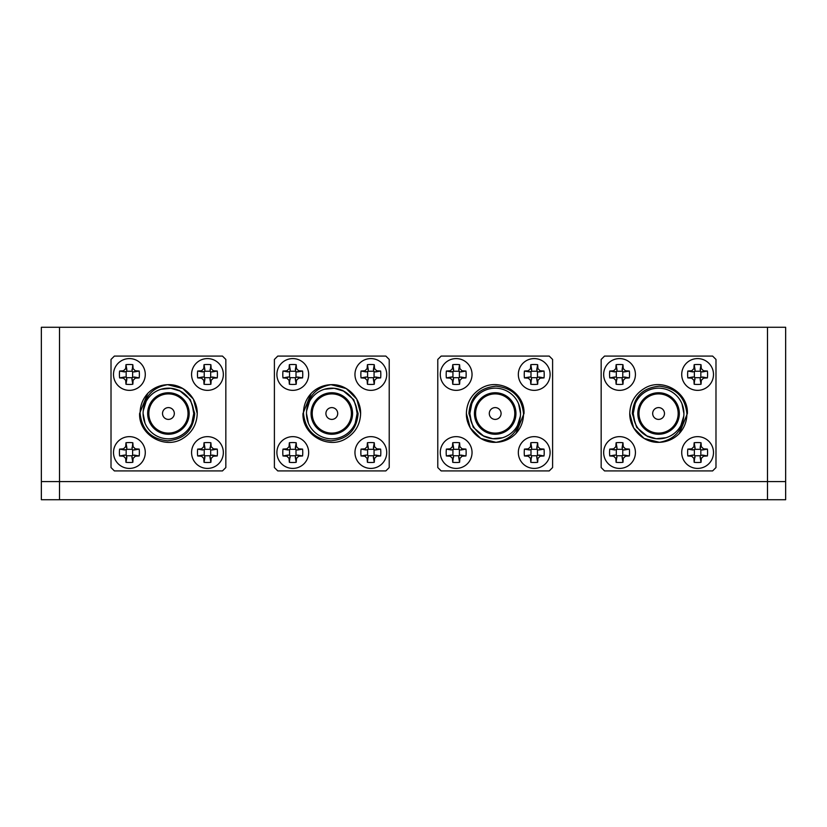 <?xml version="1.0" encoding="UTF-8"?>
<svg xmlns="http://www.w3.org/2000/svg" width="827" height="827" viewBox="0 0 827 827"><rect width="100%" height="100%" fill="white"/><g stroke="black" fill="none" stroke-linecap="round" stroke-linejoin="round"><path stroke-width="1.24" d="M41.35 499.725L41.35 481.572L767.497 481.572L41.35 481.572L41.35 327.275L785.65 327.275L785.65 499.725L41.35 499.725M767.497 499.725L767.497 481.572L785.65 481.572L767.497 481.572L767.497 327.275M174.321 413.5A5.903 5.903 0 0 0 168.429 407.597A5.903 5.903 0 0 0 162.526 413.5A5.903 5.903 0 0 0 168.429 419.403A5.903 5.903 0 0 0 174.321 413.5M188.018 413.5A19.6 19.6 0 0 0 168.429 393.9A19.6 19.6 0 0 0 148.829 413.5A19.6 19.6 0 0 0 168.429 433.1A19.6 19.6 0 0 0 188.018 413.5M189.176 413.5A20.747 20.747 0 0 0 168.429 392.753A20.747 20.747 0 0 0 147.671 413.5A20.747 20.747 0 0 0 168.429 434.247A20.747 20.747 0 0 0 189.176 413.5M191.833 423.197L193.756 413.5A25.337 25.337 0 0 1 168.429 438.837A25.337 25.337 0 0 1 143.092 413.5L145.014 423.197M146.131 401.467L143.226 410.885C144.715 396.071 152.84 387.336 167.623 384.689C183.449 383.749 197.539 397.911 197.239 413.5C196.857 424.365 192.05 432.686 182.839 438.455C164.873 449.96 138.626 434.806 139.608 413.5L147.733 393.435A28.821 28.821 0 0 1 167.623 384.689L182.839 388.545L193.384 399.09L197.239 413.5C196.857 424.365 192.05 432.686 182.839 438.455C164.873 449.96 138.626 434.806 139.608 413.5L147.733 393.435C142.595 399.141 140.052 405.83 140.114 413.5C141.955 429.999 151.124 439.096 167.612 440.812C184.307 439.271 193.342 430.174 194.707 413.5L190.334 399.648L179.221 390.334M139.608 413.5L147.733 393.435L139.608 413.5M167.623 384.689L168.429 384.679L167.623 384.689M143.092 413.5A25.337 25.337 0 0 1 168.429 388.163A25.337 25.337 0 0 1 193.756 413.5L192.133 404.568M180.348 391.15L170.848 388.287L161.058 389.259M171.706 388.38L170.848 388.287M111.014 467.555L111.014 359.445L114.374 356.086L222.473 356.086L225.833 359.445L225.833 467.555L222.473 470.914L114.374 470.914L111.014 467.555M337.705 413.5A5.903 5.903 0 0 0 331.813 407.597A5.903 5.903 0 0 0 325.91 413.5A5.903 5.903 0 0 0 331.813 419.403A5.903 5.903 0 0 0 337.705 413.5M351.403 413.5A19.6 19.6 0 0 0 331.813 393.9A19.6 19.6 0 0 0 312.213 413.5A19.6 19.6 0 0 0 331.813 433.1A19.6 19.6 0 0 0 351.403 413.5M352.56 413.5A20.747 20.747 0 0 0 331.813 392.753A20.747 20.747 0 0 0 311.055 413.5A20.747 20.747 0 0 0 331.813 434.247A20.747 20.747 0 0 0 352.56 413.5M355.217 423.197L357.14 413.5A25.337 25.337 0 0 1 331.813 438.837A25.337 25.337 0 0 1 306.476 413.5L308.399 423.197M309.515 401.467L306.61 410.885C308.089 396.071 316.224 387.336 331.007 384.689C346.833 383.749 360.923 397.911 360.624 413.5C360.241 424.365 355.434 432.686 346.213 438.455C328.257 449.96 302.01 434.806 302.992 413.5L311.117 393.435A28.821 28.821 0 0 1 331.007 384.689L346.213 388.545L356.768 399.09L360.624 413.5C360.241 424.365 355.434 432.686 346.213 438.455C328.257 449.96 302.01 434.806 302.992 413.5L311.117 393.435C305.98 399.141 303.437 405.83 303.488 413.5C305.339 429.999 314.508 439.096 330.996 440.812C347.691 439.271 356.726 430.174 358.091 413.5L353.718 399.648L342.605 390.334M331.007 384.689L331.813 384.679M302.992 413.5L311.117 393.435L302.992 413.5M306.476 413.5A25.337 25.337 0 0 1 331.813 388.163A25.337 25.337 0 0 1 357.14 413.5L355.517 404.568M343.732 391.15L334.232 388.287L324.442 389.259M335.09 388.38L334.232 388.287M274.399 467.555L274.399 359.445L277.758 356.086L385.858 356.086L389.217 359.445L389.217 467.555L385.858 470.914L277.758 470.914L274.399 467.555M489.295 413.5A5.903 5.903 0 0 0 495.187 419.403A5.903 5.903 0 0 0 501.09 413.5A5.903 5.903 0 0 0 495.187 407.597A5.903 5.903 0 0 0 489.295 413.5M475.597 413.5A19.6 19.6 0 0 0 495.187 433.1A19.6 19.6 0 0 0 514.787 413.5A19.6 19.6 0 0 0 495.187 393.9A19.6 19.6 0 0 0 475.597 413.5M474.44 413.5A20.747 20.747 0 0 0 495.187 434.247A20.747 20.747 0 0 0 515.945 413.5A20.747 20.747 0 0 0 495.187 392.753A20.747 20.747 0 0 0 474.44 413.5M471.783 403.803L469.86 413.5A25.337 25.337 0 0 1 495.187 388.163A25.337 25.337 0 0 1 520.524 413.5L518.601 403.803M517.485 425.533L520.39 416.115C518.911 430.929 510.776 439.664 495.993 442.311C480.167 443.251 466.077 429.089 466.376 413.5C466.759 402.635 471.566 394.314 480.787 388.545C498.743 377.04 524.99 392.194 524.008 413.5L515.883 433.565A28.821 28.821 0 0 1 495.993 442.311L480.787 438.455L470.232 427.91L466.376 413.5C466.759 402.635 471.566 394.314 480.787 388.545C498.743 377.04 524.99 392.194 524.008 413.5L515.883 433.565C521.02 427.859 523.563 421.17 523.512 413.5C521.661 397.001 512.492 387.904 496.004 386.188C479.309 387.729 470.274 396.826 468.909 413.5L473.282 427.352L484.395 436.666M524.008 413.5L515.883 433.565L524.008 413.5M495.993 442.311L495.187 442.321L495.993 442.311M520.524 413.5A25.337 25.337 0 0 1 495.187 438.837A25.337 25.337 0 0 1 469.86 413.5L471.483 422.432M483.268 435.85L492.768 438.713L502.558 437.741M491.91 438.62L492.768 438.713M552.601 359.445L552.601 467.555L549.242 470.914L441.142 470.914L437.783 467.555L437.783 359.445L441.142 356.086L549.242 356.086L552.601 359.445M652.679 413.5A5.903 5.903 0 0 0 658.571 419.403A5.903 5.903 0 0 0 664.474 413.5A5.903 5.903 0 0 0 658.571 407.597A5.903 5.903 0 0 0 652.679 413.5M638.982 413.5A19.6 19.6 0 0 0 658.571 433.1A19.6 19.6 0 0 0 678.171 413.5A19.6 19.6 0 0 0 658.571 393.9A19.6 19.6 0 0 0 638.982 413.5M637.824 413.5A20.747 20.747 0 0 0 658.571 434.247A20.747 20.747 0 0 0 679.329 413.5A20.747 20.747 0 0 0 658.571 392.753A20.747 20.747 0 0 0 637.824 413.5M635.167 403.803L633.244 413.5A25.337 25.337 0 0 1 658.571 388.163A25.337 25.337 0 0 1 683.908 413.5L681.986 403.803M680.869 425.533L683.774 416.115C682.285 430.929 674.16 439.664 659.377 442.311C643.551 443.251 629.461 429.089 629.76 413.5C630.143 402.635 634.95 394.314 644.161 388.545C662.127 377.04 688.374 392.194 687.392 413.5L679.267 433.565A28.821 28.821 0 0 1 659.377 442.311L644.161 438.455L633.616 427.91L629.76 413.5C630.143 402.635 634.95 394.314 644.161 388.545C662.127 377.04 688.374 392.194 687.392 413.5L679.267 433.565C684.405 427.859 686.948 421.17 686.886 413.5C685.045 397.001 675.876 387.904 659.388 386.188C642.693 387.729 633.658 396.826 632.293 413.5L636.666 427.352L647.779 436.666M687.392 413.5L679.267 433.565L687.392 413.5M659.377 442.311L658.571 442.321L659.377 442.311M683.908 413.5A25.337 25.337 0 0 1 658.571 438.837A25.337 25.337 0 0 1 633.244 413.5L634.867 422.432M646.652 435.85L656.152 438.713L665.942 437.741M655.294 438.62L656.152 438.713M715.986 359.445L715.986 467.555L712.626 470.914L604.527 470.914L601.167 467.555L601.167 359.445L604.527 356.086L712.626 356.086L715.986 359.445M207.453 358.587A15.889 15.889 0 0 0 191.575 374.466A15.889 15.889 0 0 0 207.453 390.354A15.889 15.889 0 0 0 223.342 374.466A15.889 15.889 0 0 0 207.453 358.587M211.133 380.379L209.996 379.252L210.12 377.691L212.239 377.009L213.366 378.146L211.133 380.379A22.691 3.939 90 0 1 210.885 384.255A21.471 15.186 180 0 1 207.453 384.452A21.471 15.186 180 0 1 204.031 384.255A22.691 3.939 90 0 1 203.783 380.379L201.54 378.146A22.691 3.939 180 0 1 197.663 377.898A21.471 15.186 -90 0 1 197.663 371.044A22.691 3.939 180 0 1 201.54 370.796L203.783 368.563A22.691 3.939 -90 0 1 204.031 364.676A21.471 15.186 0 0 1 207.453 364.49A21.471 15.186 0 0 1 210.885 364.676A22.691 3.939 -90 0 1 211.133 368.563L213.366 370.796L212.239 371.923L217.243 371.044A22.691 3.939 180 0 0 213.366 370.796M217.243 371.044A21.471 15.186 90 0 1 217.243 377.898A22.691 3.939 -0 0 1 213.366 378.146M203.783 368.563L204.91 369.69L204.031 364.676M204.91 369.69L204.786 371.251L210.12 371.251L210.885 364.676M204.786 371.251L202.677 371.923L197.663 371.044M201.54 378.146L202.677 377.009L204.238 377.133L204.238 371.799M204.238 377.133L204.91 379.252L204.031 384.255M210.12 377.691L204.786 377.691M212.239 371.923L210.678 371.799L210.678 377.133M210.678 371.799L210.12 371.251M202.677 377.009L197.663 377.898M209.996 379.252L210.885 384.255M212.239 377.009L217.243 377.898M534.221 390.354A15.889 15.889 0 0 0 550.11 374.466A15.889 15.889 0 0 0 534.221 358.587A15.889 15.889 0 0 0 518.333 374.466A15.889 15.889 0 0 0 534.221 390.354M530.541 368.563L531.678 369.69L531.554 371.251L529.445 371.923L528.308 370.796L530.541 368.563A22.691 3.939 -90 0 1 530.8 364.676A21.471 15.186 0 0 1 534.221 364.49A21.471 15.186 0 0 1 537.653 364.676A22.691 3.939 -90 0 1 537.901 368.563L540.134 370.796A22.691 3.939 -0 0 1 544.011 371.044A21.471 15.186 90 0 1 544.011 377.898A22.691 3.939 -0 0 1 540.134 378.146L537.901 380.379A22.691 3.939 90 0 1 537.653 384.255A21.471 15.186 180 0 1 534.221 384.452A21.471 15.186 180 0 1 530.8 384.255A22.691 3.939 90 0 1 530.541 380.379L528.308 378.146L529.445 377.009L524.432 377.898A22.691 3.939 -0 0 0 528.308 378.146M524.432 377.898A21.471 15.186 -90 0 1 524.432 371.044A22.691 3.939 180 0 1 528.308 370.796M537.901 380.379L536.764 379.252L537.653 384.255M536.764 379.252L536.888 377.691L531.554 377.691L530.8 384.255M536.888 377.691L538.997 377.009L544.011 377.898M540.134 370.796L538.997 371.923L537.447 371.799L537.447 377.133M537.447 371.799L536.764 369.69L537.653 364.676M531.554 371.251L536.888 371.251M529.445 377.009L530.996 377.133L530.996 371.799M530.996 377.133L531.554 377.691M538.997 371.923L544.011 371.044M531.678 369.69L530.8 364.676M529.445 371.923L524.432 371.044M370.837 390.354A15.889 15.889 0 0 0 386.726 374.466A15.889 15.889 0 0 0 370.837 358.587A15.889 15.889 0 0 0 354.959 374.466A15.889 15.889 0 0 0 370.837 390.354M367.157 368.563L368.294 369.69L368.17 371.251L366.061 371.923L364.924 370.796L367.157 368.563A22.691 3.939 -90 0 1 367.415 364.676A21.471 15.186 0 0 1 370.837 364.49A21.471 15.186 0 0 1 374.269 364.676A22.691 3.939 -90 0 1 374.517 368.563L376.75 370.796A22.691 3.939 -0 0 1 380.627 371.044A21.471 15.186 90 0 1 380.627 377.898A22.691 3.939 -0 0 1 376.75 378.146L374.517 380.379A22.691 3.939 90 0 1 374.269 384.255A21.471 15.186 180 0 1 370.837 384.452A21.471 15.186 180 0 1 367.415 384.255A22.691 3.939 90 0 1 367.157 380.379L364.924 378.146L366.061 377.009L361.048 377.898A22.691 3.939 -0 0 0 364.924 378.146M361.048 377.898A21.471 15.186 -90 0 1 361.048 371.044A22.691 3.939 180 0 1 364.924 370.796M374.517 380.379L373.38 379.252L374.269 384.255M373.38 379.252L373.504 377.691L368.17 377.691L367.415 384.255M373.504 377.691L375.613 377.009L380.627 377.898M376.75 370.796L375.613 371.923L374.062 371.799L374.062 377.133M374.062 371.799L373.38 369.69L374.269 364.676M368.17 371.251L373.504 371.251M366.061 377.009L367.612 377.133L367.612 371.799M367.612 377.133L368.17 377.691M375.613 371.923L380.627 371.044M368.294 369.69L367.415 364.676M366.061 371.923L361.048 371.044M697.606 390.354A15.889 15.889 0 0 0 713.494 374.466A15.889 15.889 0 0 0 697.606 358.587A15.889 15.889 0 0 0 681.717 374.466A15.889 15.889 0 0 0 697.606 390.354M693.925 368.563L695.062 369.69L694.938 371.251L692.83 371.923L691.692 370.796L693.925 368.563A22.691 3.939 -90 0 1 694.173 364.676A21.471 15.186 0 0 1 697.606 364.49A21.471 15.186 0 0 1 701.027 364.676A22.691 3.939 -90 0 1 701.286 368.563L703.519 370.796A22.691 3.939 -0 0 1 707.395 371.044A21.471 15.186 90 0 1 707.395 377.898A22.691 3.939 -0 0 1 703.519 378.146L701.286 380.379A22.691 3.939 90 0 1 701.027 384.255A21.471 15.186 180 0 1 697.606 384.452A21.471 15.186 180 0 1 694.173 384.255A22.691 3.939 90 0 1 693.925 380.379L691.692 378.146L692.83 377.009L687.816 377.898A22.691 3.939 -0 0 0 691.692 378.146M687.816 377.898A21.471 15.186 -90 0 1 687.816 371.044A22.691 3.939 180 0 1 691.692 370.796M701.286 380.379L700.149 379.252L701.027 384.255M700.149 379.252L700.273 377.691L694.938 377.691L694.173 384.255M700.273 377.691L702.381 377.009L707.395 377.898M703.519 370.796L702.381 371.923L700.831 371.799L700.831 377.133M700.831 371.799L700.149 369.69L701.027 364.676M694.938 371.251L700.273 371.251M692.83 377.009L694.38 377.133L694.38 371.799M694.38 377.133L694.938 377.691M702.381 371.923L707.395 371.044M695.062 369.69L694.173 364.676M692.83 371.923L687.816 371.044M534.221 468.413A15.889 15.889 0 0 0 550.11 452.534A15.889 15.889 0 0 0 534.221 436.646A15.889 15.889 0 0 0 518.333 452.534A15.889 15.889 0 0 0 534.221 468.413M530.541 446.621L531.678 447.748L531.554 449.309L529.445 449.991L528.308 448.854L530.541 446.621A22.691 3.939 -90 0 1 530.8 442.745A21.471 15.186 0 0 1 534.221 442.548A21.471 15.186 0 0 1 537.653 442.745A22.691 3.939 -90 0 1 537.901 446.621L540.134 448.854A22.691 3.939 -0 0 1 544.011 449.102A21.471 15.186 90 0 1 544.011 455.956A22.691 3.939 -0 0 1 540.134 456.204L537.901 458.437A22.691 3.939 90 0 1 537.653 462.324A21.471 15.186 180 0 1 534.221 462.51A21.471 15.186 180 0 1 530.8 462.324A22.691 3.939 90 0 1 530.541 458.437L528.308 456.204L529.445 455.077L524.432 455.956A22.691 3.939 -0 0 0 528.308 456.204M524.432 455.956A21.471 15.186 -90 0 1 524.432 449.102A22.691 3.939 180 0 1 528.308 448.854M537.901 458.437L536.764 457.31L537.653 462.324M536.764 457.31L536.888 455.749L531.554 455.749L530.8 462.324M536.888 455.749L538.997 455.077L544.011 455.956M540.134 448.854L538.997 449.991L537.447 449.867L537.447 455.201M537.447 449.867L536.764 447.748L537.653 442.745M531.554 449.309L536.888 449.309M529.445 455.077L530.996 455.201L530.996 449.867M530.996 455.201L531.554 455.749M538.997 449.991L544.011 449.102M531.678 447.748L530.8 442.745M529.445 449.991L524.432 449.102M456.163 390.354A15.889 15.889 0 0 0 472.041 374.466A15.889 15.889 0 0 0 456.163 358.587A15.889 15.889 0 0 0 440.274 374.466A15.889 15.889 0 0 0 456.163 390.354M452.483 368.563L453.62 369.69L453.496 371.251L451.387 371.923L450.25 370.796L452.483 368.563A22.691 3.939 -90 0 1 452.731 364.676A21.471 15.186 0 0 1 456.163 364.49A21.471 15.186 0 0 1 459.585 364.676A22.691 3.939 -90 0 1 459.843 368.563L462.076 370.796A22.691 3.939 -0 0 1 465.952 371.044A21.471 15.186 90 0 1 465.952 377.898A22.691 3.939 -0 0 1 462.076 378.146L459.843 380.379A22.691 3.939 90 0 1 459.585 384.255A21.471 15.186 180 0 1 456.163 384.452A21.471 15.186 180 0 1 452.731 384.255A22.691 3.939 90 0 1 452.483 380.379L450.25 378.146L451.387 377.009L446.373 377.898A22.691 3.939 -0 0 0 450.25 378.146M446.373 377.898A21.471 15.186 -90 0 1 446.373 371.044A22.691 3.939 180 0 1 450.25 370.796M459.843 380.379L458.706 379.252L459.585 384.255M458.706 379.252L458.83 377.691L453.496 377.691L452.731 384.255M458.83 377.691L460.939 377.009L465.952 377.898M462.076 370.796L460.939 371.923L459.388 371.799L459.388 377.133M459.388 371.799L458.706 369.69L459.585 364.676M453.496 371.251L458.83 371.251M451.387 377.009L452.938 377.133L452.938 371.799M452.938 377.133L453.496 377.691M460.939 371.923L465.952 371.044M453.62 369.69L452.731 364.676M451.387 371.923L446.373 371.044M456.163 468.413A15.889 15.889 0 0 0 472.041 452.534A15.889 15.889 0 0 0 456.163 436.646A15.889 15.889 0 0 0 440.274 452.534A15.889 15.889 0 0 0 456.163 468.413M452.483 446.621L453.62 447.748L453.496 449.309L451.387 449.991L450.25 448.854L452.483 446.621A22.691 3.939 -90 0 1 452.731 442.745A21.471 15.186 0 0 1 456.163 442.548A21.471 15.186 0 0 1 459.585 442.745A22.691 3.939 -90 0 1 459.843 446.621L462.076 448.854A22.691 3.939 -0 0 1 465.952 449.102A21.471 15.186 90 0 1 465.952 455.956A22.691 3.939 -0 0 1 462.076 456.204L459.843 458.437A22.691 3.939 90 0 1 459.585 462.324A21.471 15.186 180 0 1 456.163 462.51A21.471 15.186 180 0 1 452.731 462.324A22.691 3.939 90 0 1 452.483 458.437L450.25 456.204L451.387 455.077L446.373 455.956A22.691 3.939 -0 0 0 450.25 456.204M446.373 455.956A21.471 15.186 -90 0 1 446.373 449.102A22.691 3.939 180 0 1 450.25 448.854M459.843 458.437L458.706 457.31L459.585 462.324M458.706 457.31L458.83 455.749L453.496 455.749L452.731 462.324M458.83 455.749L460.939 455.077L465.952 455.956M462.076 448.854L460.939 449.991L459.388 449.867L459.388 455.201M459.388 449.867L458.706 447.748L459.585 442.745M453.496 449.309L458.83 449.309M451.387 455.077L452.938 455.201L452.938 449.867M452.938 455.201L453.496 455.749M460.939 449.991L465.952 449.102M453.62 447.748L452.731 442.745M451.387 449.991L446.373 449.102M207.453 436.646A15.889 15.889 0 0 0 191.575 452.534A15.889 15.889 0 0 0 207.453 468.413A15.889 15.889 0 0 0 223.342 452.534A15.889 15.889 0 0 0 207.453 436.646M211.133 458.437L209.996 457.31L210.12 455.749L212.239 455.077L213.366 456.204L211.133 458.437A22.691 3.939 90 0 1 210.885 462.324A21.471 15.186 180 0 1 207.453 462.51A21.471 15.186 180 0 1 204.031 462.324A22.691 3.939 90 0 1 203.783 458.437L201.54 456.204A22.691 3.939 180 0 1 197.663 455.956A21.471 15.186 -90 0 1 197.663 449.102A22.691 3.939 180 0 1 201.54 448.854L203.783 446.621A22.691 3.939 -90 0 1 204.031 442.745A21.471 15.186 0 0 1 207.453 442.548A21.471 15.186 0 0 1 210.885 442.745A22.691 3.939 -90 0 1 211.133 446.621L213.366 448.854L212.239 449.991L217.243 449.102A22.691 3.939 180 0 0 213.366 448.854M217.243 449.102A21.471 15.186 90 0 1 217.243 455.956A22.691 3.939 -0 0 1 213.366 456.204M203.783 446.621L204.91 447.748L204.031 442.745M204.91 447.748L204.786 449.309L210.12 449.309L210.885 442.745M204.786 449.309L202.677 449.991L197.663 449.102M201.54 456.204L202.677 455.077L204.238 455.201L204.238 449.867M204.238 455.201L204.91 457.31L204.031 462.324M210.12 455.749L204.786 455.749M212.239 449.991L210.678 449.867L210.678 455.201M210.678 449.867L210.12 449.309M202.677 455.077L197.663 455.956M209.996 457.31L210.885 462.324M212.239 455.077L217.243 455.956M129.394 358.587A15.889 15.889 0 0 0 113.506 374.466A15.889 15.889 0 0 0 129.394 390.354A15.889 15.889 0 0 0 145.283 374.466A15.889 15.889 0 0 0 129.394 358.587M133.075 380.379L131.938 379.252L132.062 377.691L134.17 377.009L135.308 378.146L133.075 380.379A22.691 3.939 90 0 1 132.827 384.255A21.471 15.186 180 0 1 129.394 384.452A21.471 15.186 180 0 1 125.973 384.255A22.691 3.939 90 0 1 125.714 380.379L123.481 378.146A22.691 3.939 180 0 1 119.605 377.898A21.471 15.186 -90 0 1 119.605 371.044A22.691 3.939 180 0 1 123.481 370.796L125.714 368.563A22.691 3.939 -90 0 1 125.973 364.676A21.471 15.186 0 0 1 129.394 364.49A21.471 15.186 0 0 1 132.827 364.676A22.691 3.939 -90 0 1 133.075 368.563L135.308 370.796L134.17 371.923L139.184 371.044A22.691 3.939 180 0 0 135.308 370.796M139.184 371.044A21.471 15.186 90 0 1 139.184 377.898A22.691 3.939 -0 0 1 135.308 378.146M125.714 368.563L126.851 369.69L125.973 364.676M126.851 369.69L126.727 371.251L132.062 371.251L132.827 364.676M126.727 371.251L124.619 371.923L119.605 371.044M123.481 378.146L124.619 377.009L126.169 377.133L126.169 371.799M126.169 377.133L126.851 379.252L125.973 384.255M132.062 377.691L126.727 377.691M134.17 371.923L132.62 371.799L132.62 377.133M132.62 371.799L132.062 371.251M124.619 377.009L119.605 377.898M131.938 379.252L132.827 384.255M134.17 377.009L139.184 377.898M129.394 436.646A15.889 15.889 0 0 0 113.506 452.534A15.889 15.889 0 0 0 129.394 468.413A15.889 15.889 0 0 0 145.283 452.534A15.889 15.889 0 0 0 129.394 436.646M133.075 458.437L131.938 457.31L132.062 455.749L134.17 455.077L135.308 456.204L133.075 458.437A22.691 3.939 90 0 1 132.827 462.324A21.471 15.186 180 0 1 129.394 462.51A21.471 15.186 180 0 1 125.973 462.324A22.691 3.939 90 0 1 125.714 458.437L123.481 456.204A22.691 3.939 180 0 1 119.605 455.956A21.471 15.186 -90 0 1 119.605 449.102A22.691 3.939 180 0 1 123.481 448.854L125.714 446.621A22.691 3.939 -90 0 1 125.973 442.745A21.471 15.186 0 0 1 129.394 442.548A21.471 15.186 0 0 1 132.827 442.745A22.691 3.939 -90 0 1 133.075 446.621L135.308 448.854L134.17 449.991L139.184 449.102A22.691 3.939 180 0 0 135.308 448.854M139.184 449.102A21.471 15.186 90 0 1 139.184 455.956A22.691 3.939 -0 0 1 135.308 456.204M125.714 446.621L126.851 447.748L125.973 442.745M126.851 447.748L126.727 449.309L132.062 449.309L132.827 442.745M126.727 449.309L124.619 449.991L119.605 449.102M123.481 456.204L124.619 455.077L126.169 455.201L126.169 449.867M126.169 455.201L126.851 457.31L125.973 462.324M132.062 455.749L126.727 455.749M134.17 449.991L132.62 449.867L132.62 455.201M132.62 449.867L132.062 449.309M124.619 455.077L119.605 455.956M131.938 457.31L132.827 462.324M134.17 455.077L139.184 455.956M370.837 468.413A15.889 15.889 0 0 0 386.726 452.534A15.889 15.889 0 0 0 370.837 436.646A15.889 15.889 0 0 0 354.959 452.534A15.889 15.889 0 0 0 370.837 468.413M367.157 446.621L368.294 447.748L368.17 449.309L366.061 449.991L364.924 448.854L367.157 446.621A22.691 3.939 -90 0 1 367.415 442.745A21.471 15.186 0 0 1 370.837 442.548A21.471 15.186 0 0 1 374.269 442.745A22.691 3.939 -90 0 1 374.517 446.621L376.75 448.854A22.691 3.939 -0 0 1 380.627 449.102A21.471 15.186 90 0 1 380.627 455.956A22.691 3.939 -0 0 1 376.75 456.204L374.517 458.437A22.691 3.939 90 0 1 374.269 462.324A21.471 15.186 180 0 1 370.837 462.51A21.471 15.186 180 0 1 367.415 462.324A22.691 3.939 90 0 1 367.157 458.437L364.924 456.204L366.061 455.077L361.048 455.956A22.691 3.939 -0 0 0 364.924 456.204M361.048 455.956A21.471 15.186 -90 0 1 361.048 449.102A22.691 3.939 180 0 1 364.924 448.854M374.517 458.437L373.38 457.31L374.269 462.324M373.38 457.31L373.504 455.749L368.17 455.749L367.415 462.324M373.504 455.749L375.613 455.077L380.627 455.956M376.75 448.854L375.613 449.991L374.062 449.867L374.062 455.201M374.062 449.867L373.38 447.748L374.269 442.745M368.17 449.309L373.504 449.309M366.061 455.077L367.612 455.201L367.612 449.867M367.612 455.201L368.17 455.749M375.613 449.991L380.627 449.102M368.294 447.748L367.415 442.745M366.061 449.991L361.048 449.102M292.779 390.354A15.889 15.889 0 0 0 308.667 374.466A15.889 15.889 0 0 0 292.779 358.587A15.889 15.889 0 0 0 276.89 374.466A15.889 15.889 0 0 0 292.779 390.354M289.099 368.563L290.236 369.69L290.112 371.251L288.003 371.923L286.866 370.796L289.099 368.563A22.691 3.939 -90 0 1 289.347 364.676A21.471 15.186 0 0 1 292.779 364.49A21.471 15.186 0 0 1 296.2 364.676A22.691 3.939 -90 0 1 296.459 368.563L298.692 370.796A22.691 3.939 -0 0 1 302.568 371.044A21.471 15.186 90 0 1 302.568 377.898A22.691 3.939 -0 0 1 298.692 378.146L296.459 380.379A22.691 3.939 90 0 1 296.2 384.255A21.471 15.186 180 0 1 292.779 384.452A21.471 15.186 180 0 1 289.347 384.255A22.691 3.939 90 0 1 289.099 380.379L286.866 378.146L288.003 377.009L282.989 377.898A22.691 3.939 -0 0 0 286.866 378.146M282.989 377.898A21.471 15.186 -90 0 1 282.989 371.044A22.691 3.939 180 0 1 286.866 370.796M296.459 380.379L295.322 379.252L296.2 384.255M295.322 379.252L295.446 377.691L290.112 377.691L289.347 384.255M295.446 377.691L297.555 377.009L302.568 377.898M298.692 370.796L297.555 371.923L296.004 371.799L296.004 377.133M296.004 371.799L295.322 369.69L296.2 364.676M290.112 371.251L295.446 371.251M288.003 377.009L289.553 377.133L289.553 371.799M289.553 377.133L290.112 377.691M297.555 371.923L302.568 371.044M290.236 369.69L289.347 364.676M288.003 371.923L282.989 371.044M292.779 468.413A15.889 15.889 0 0 0 308.667 452.534A15.889 15.889 0 0 0 292.779 436.646A15.889 15.889 0 0 0 276.89 452.534A15.889 15.889 0 0 0 292.779 468.413M289.099 446.621L290.236 447.748L290.112 449.309L288.003 449.991L286.866 448.854L289.099 446.621A22.691 3.939 -90 0 1 289.347 442.745A21.471 15.186 0 0 1 292.779 442.548A21.471 15.186 0 0 1 296.2 442.745A22.691 3.939 -90 0 1 296.459 446.621L298.692 448.854A22.691 3.939 -0 0 1 302.568 449.102A21.471 15.186 90 0 1 302.568 455.956A22.691 3.939 -0 0 1 298.692 456.204L296.459 458.437A22.691 3.939 90 0 1 296.2 462.324A21.471 15.186 180 0 1 292.779 462.51A21.471 15.186 180 0 1 289.347 462.324A22.691 3.939 90 0 1 289.099 458.437L286.866 456.204L288.003 455.077L282.989 455.956A22.691 3.939 -0 0 0 286.866 456.204M282.989 455.956A21.471 15.186 -90 0 1 282.989 449.102A22.691 3.939 180 0 1 286.866 448.854M296.459 458.437L295.322 457.31L296.2 462.324M295.322 457.31L295.446 455.749L290.112 455.749L289.347 462.324M295.446 455.749L297.555 455.077L302.568 455.956M298.692 448.854L297.555 449.991L296.004 449.867L296.004 455.201M296.004 449.867L295.322 447.748L296.2 442.745M290.112 449.309L295.446 449.309M288.003 455.077L289.553 455.201L289.553 449.867M289.553 455.201L290.112 455.749M297.555 449.991L302.568 449.102M290.236 447.748L289.347 442.745M288.003 449.991L282.989 449.102M697.606 468.413A15.889 15.889 0 0 0 713.494 452.534A15.889 15.889 0 0 0 697.606 436.646A15.889 15.889 0 0 0 681.717 452.534A15.889 15.889 0 0 0 697.606 468.413M693.925 446.621L695.062 447.748L694.938 449.309L692.83 449.991L691.692 448.854L693.925 446.621A22.691 3.939 -90 0 1 694.173 442.745A21.471 15.186 0 0 1 697.606 442.548A21.471 15.186 0 0 1 701.027 442.745A22.691 3.939 -90 0 1 701.286 446.621L703.519 448.854A22.691 3.939 -0 0 1 707.395 449.102A21.471 15.186 90 0 1 707.395 455.956A22.691 3.939 -0 0 1 703.519 456.204L701.286 458.437A22.691 3.939 90 0 1 701.027 462.324A21.471 15.186 180 0 1 697.606 462.51A21.471 15.186 180 0 1 694.173 462.324A22.691 3.939 90 0 1 693.925 458.437L691.692 456.204L692.83 455.077L687.816 455.956A22.691 3.939 -0 0 0 691.692 456.204M687.816 455.956A21.471 15.186 -90 0 1 687.816 449.102A22.691 3.939 180 0 1 691.692 448.854M701.286 458.437L700.149 457.31L701.027 462.324M700.149 457.31L700.273 455.749L694.938 455.749L694.173 462.324M700.273 455.749L702.381 455.077L707.395 455.956M703.519 448.854L702.381 449.991L700.831 449.867L700.831 455.201M700.831 449.867L700.149 447.748L701.027 442.745M694.938 449.309L700.273 449.309M692.83 455.077L694.38 455.201L694.38 449.867M694.38 455.201L694.938 455.749M702.381 449.991L707.395 449.102M695.062 447.748L694.173 442.745M692.83 449.991L687.816 449.102M619.547 390.354A15.889 15.889 0 0 0 635.425 374.466A15.889 15.889 0 0 0 619.547 358.587A15.889 15.889 0 0 0 603.658 374.466A15.889 15.889 0 0 0 619.547 390.354M615.867 368.563L617.004 369.69L616.88 371.251L614.761 371.923L613.634 370.796L615.867 368.563A22.691 3.939 -90 0 1 616.115 364.676A21.471 15.186 0 0 1 619.547 364.49A21.471 15.186 0 0 1 622.969 364.676A22.691 3.939 -90 0 1 623.217 368.563L625.46 370.796A22.691 3.939 -0 0 1 629.337 371.044A21.471 15.186 90 0 1 629.337 377.898A22.691 3.939 -0 0 1 625.46 378.146L623.217 380.379A22.691 3.939 90 0 1 622.969 384.255A21.471 15.186 180 0 1 619.547 384.452A21.471 15.186 180 0 1 616.115 384.255A22.691 3.939 90 0 1 615.867 380.379L613.634 378.146L614.761 377.009L609.757 377.898A22.691 3.939 -0 0 0 613.634 378.146M609.757 377.898A21.471 15.186 -90 0 1 609.757 371.044A22.691 3.939 180 0 1 613.634 370.796M623.217 380.379L622.09 379.252L622.969 384.255M622.09 379.252L622.214 377.691L616.88 377.691L616.115 384.255M622.214 377.691L624.323 377.009L629.337 377.898M625.46 370.796L624.323 371.923L622.762 371.799L622.762 377.133M622.762 371.799L622.09 369.69L622.969 364.676M616.88 371.251L622.214 371.251M614.761 377.009L616.322 377.133L616.322 371.799M616.322 377.133L616.88 377.691M624.323 371.923L629.337 371.044M617.004 369.69L616.115 364.676M614.761 371.923L609.757 371.044M619.547 468.413A15.889 15.889 0 0 0 635.425 452.534A15.889 15.889 0 0 0 619.547 436.646A15.889 15.889 0 0 0 603.658 452.534A15.889 15.889 0 0 0 619.547 468.413M615.867 446.621L617.004 447.748L616.88 449.309L614.761 449.991L613.634 448.854L615.867 446.621A22.691 3.939 -90 0 1 616.115 442.745A21.471 15.186 0 0 1 619.547 442.548A21.471 15.186 0 0 1 622.969 442.745A22.691 3.939 -90 0 1 623.217 446.621L625.46 448.854A22.691 3.939 -0 0 1 629.337 449.102A21.471 15.186 90 0 1 629.337 455.956A22.691 3.939 -0 0 1 625.46 456.204L623.217 458.437A22.691 3.939 90 0 1 622.969 462.324A21.471 15.186 180 0 1 619.547 462.51A21.471 15.186 180 0 1 616.115 462.324A22.691 3.939 90 0 1 615.867 458.437L613.634 456.204L614.761 455.077L609.757 455.956A22.691 3.939 -0 0 0 613.634 456.204M609.757 455.956A21.471 15.186 -90 0 1 609.757 449.102A22.691 3.939 180 0 1 613.634 448.854M623.217 458.437L622.09 457.31L622.969 462.324M622.09 457.31L622.214 455.749L616.88 455.749L616.115 462.324M622.214 455.749L624.323 455.077L629.337 455.956M625.46 448.854L624.323 449.991L622.762 449.867L622.762 455.201M622.762 449.867L622.09 447.748L622.969 442.745M616.88 449.309L622.214 449.309M614.761 455.077L616.322 455.201L616.322 449.867M616.322 455.201L616.88 455.749M624.323 449.991L629.337 449.102M617.004 447.748L616.115 442.745M614.761 449.991L609.757 449.102M59.503 327.275L59.503 499.725M209.996 369.69L211.133 368.563M204.91 379.252L203.783 380.379M202.677 371.923L201.54 370.796M531.678 379.252L530.541 380.379M536.764 369.69L537.901 368.563M538.997 377.009L540.134 378.146M368.294 379.252L367.157 380.379M373.38 369.69L374.517 368.563M375.613 377.009L376.75 378.146M695.062 379.252L693.925 380.379M700.149 369.69L701.286 368.563M702.381 377.009L703.519 378.146M531.678 457.31L530.541 458.437M536.764 447.748L537.901 446.621M538.997 455.077L540.134 456.204M453.62 379.252L452.483 380.379M458.706 369.69L459.843 368.563M460.939 377.009L462.076 378.146M453.62 457.31L452.483 458.437M458.706 447.748L459.843 446.621M460.939 455.077L462.076 456.204M209.996 447.748L211.133 446.621M204.91 457.31L203.783 458.437M202.677 449.991L201.54 448.854M131.938 369.69L133.075 368.563M126.851 379.252L125.714 380.379M124.619 371.923L123.481 370.796M131.938 447.748L133.075 446.621M126.851 457.31L125.714 458.437M124.619 449.991L123.481 448.854M368.294 457.31L367.157 458.437M373.38 447.748L374.517 446.621M375.613 455.077L376.75 456.204M290.236 379.252L289.099 380.379M295.322 369.69L296.459 368.563M297.555 377.009L298.692 378.146M290.236 457.31L289.099 458.437M295.322 447.748L296.459 446.621M297.555 455.077L298.692 456.204M695.062 457.31L693.925 458.437M700.149 447.748L701.286 446.621M702.381 455.077L703.519 456.204M617.004 379.252L615.867 380.379M622.09 369.69L623.217 368.563M624.323 377.009L625.46 378.146M617.004 457.31L615.867 458.437M622.09 447.748L623.217 446.621M624.323 455.077L625.46 456.204"/></g></svg>
